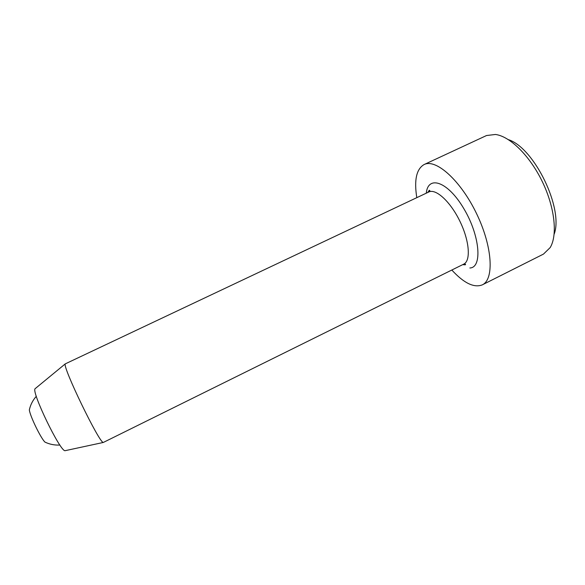 <?xml version="1.0" encoding="UTF-8"?>
<svg xmlns="http://www.w3.org/2000/svg" width="585" height="585" viewBox="0 0 585 585"><rect width="100%" height="100%" fill="white"/><g stroke="black" fill="none" stroke-linecap="round" stroke-linejoin="round"><path stroke-width="0.88" d="M46.734 442.889L44.906 442.07C40.562 437.785 29.996 415.95 29.338 409.88L29.828 407.942M416.798 197.65C414.004 180.085 416.425 169.058 424.074 164.56L424.366 164.429C436.198 158.689 460.819 180.692 476.665 213.847C492.65 246.943 494.281 279.542 482.274 284.873C474.004 288.076 463.846 283.133 451.817 270.029M424.074 164.56L486.53 135.53L495.458 134.47C509.835 136.239 529.783 155.668 542.295 181.606C554.865 207.514 557.71 235.221 550.171 247.587L543.465 254.102L482.274 284.873M508.445 139.669C534.332 147.837 563.823 208.808 554.156 234.175M463.715 264.142L103.304 442.457C99.435 443.415 62.134 366.298 65.286 363.863L428.805 191.982C435.84 188.326 450.509 201.708 459.985 221.422C469.558 241.086 470.947 260.895 463.715 264.142L465.572 264.296L465.309 264.837L462.669 264.661M65.535 450.596L65.059 450.699C60.233 451.722 31.276 391.877 35.078 388.725L35.451 388.411M426.275 193.174C428.059 174.849 447.876 181.43 463.89 208.735C480.102 235.887 482.508 267.747 469.85 267.981M36.314 396.294C32.811 400.235 30.486 404.761 29.338 409.88M44.906 442.07C49.637 444.344 54.632 445.331 59.889 445.031M428.805 191.982C430.041 190.973 430.187 190.41 429.251 190.3L427.752 192.48M65.059 450.699L103.304 442.457M35.078 388.725L65.286 363.863"/></g></svg>
